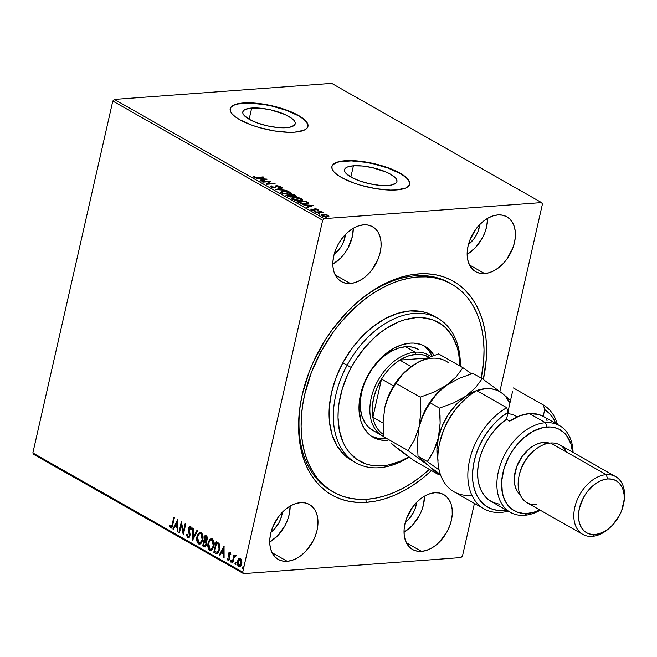 <?xml version="1.0" encoding="UTF-8"?>
<svg xmlns="http://www.w3.org/2000/svg" width="657" height="657" viewBox="0 0 657 657"><rect width="100%" height="100%" fill="white"/><g stroke="black" fill="none" stroke-linecap="round" stroke-linejoin="round"><path stroke-width="0.99" d="M352.784 306.376A119.623 80.302 -60.4 0 1 415.676 275.768L418.525 273.895A122.941 82.527 -60.4 0 1 483.355 379.475L486.254 359.28L486.566 348.571L485.975 338.24L484.488 328.385L482.115 319.113L478.879 310.498L474.814 302.631L469.952 295.593L464.343 289.441L458.052 284.235L451.121 280.038L443.631 276.876L435.648 274.79L427.255 273.797L418.525 273.895L409.541 275.102L400.392 277.394L391.178 280.753L381.972 285.146L372.864 290.525L363.953 296.849L355.314 304.051L347.036 312.067L331.867 330.2L325.125 340.154L313.644 361.342L309.02 372.371L302.22 394.783L300.109 405.944L298.894 416.932L298.582 427.65L299.165 437.981L300.66 447.828L303.033 457.108L306.269 465.723L310.334 473.582L315.196 480.628L320.805 486.78L327.096 491.978L334.027 496.183L341.517 499.336L349.499 501.431L357.893 502.424L366.622 502.318L365.629 499.336L366.622 502.318A122.941 82.527 -60.4 0 1 301.834 396.516A122.941 82.527 -60.4 0 1 353.335 305.866A122.941 82.527 -60.4 0 1 418.525 273.895L415.676 275.768A119.623 80.302 119.6 0 0 352.793 306.376M333.411 492.077L331.35 490.902A119.623 80.302 -60.4 0 1 301.998 395.785A119.623 80.302 119.6 0 0 332.426 491.493M251.697 108.027L249.143 119.254L251.697 108.027L260.566 108.216L270.725 109.875L284.998 114.515L291.749 118.35L293.876 120.28L295.042 122.12L295.215 123.787L294.369 125.232L289.844 127.228L286.321 127.696A26.863 8.171 -167.2 0 1 257.355 122.958A26.863 8.171 -167.2 0 1 242.811 111.912A26.863 8.171 -167.2 0 1 251.697 108.027A26.863 8.171 -167.2 0 1 280.662 112.766A26.863 8.171 -167.2 0 1 295.207 123.812A26.863 8.171 -167.2 0 1 286.321 127.696L277.451 127.507L267.292 125.848L257.396 122.974L249.266 119.319L244.141 115.443L242.975 113.612L242.803 111.936L243.64 110.499L245.455 109.333L251.697 108.027M353.417 165.81L350.863 177.037L353.417 165.81L362.286 165.999L372.445 167.658L386.71 172.298L390.472 174.187L395.596 178.063L396.762 179.903L396.927 181.57L396.089 183.016L391.556 185.011L388.041 185.479A26.863 8.171 -167.2 0 1 359.067 180.741A26.863 8.171 -167.2 0 1 344.531 169.695A26.863 8.171 -167.2 0 1 353.417 165.81A26.863 8.171 -167.2 0 1 382.382 170.549A26.863 8.171 -167.2 0 1 396.927 181.603A26.863 8.171 -167.2 0 1 388.041 185.479L379.163 185.29L369.012 183.632L359.108 180.757L350.986 177.103L345.861 173.234L344.695 171.395L344.523 169.72L345.36 168.282L347.175 167.116L353.417 165.81M409.64 184.33A39.872 12.122 12.8 0 0 387.802 168.003A39.872 12.122 12.8 0 0 345.032 161.047L345.097 160.743A39.872 12.122 -167.2 0 1 388.098 167.773A39.872 12.122 -167.2 0 1 409.681 184.174A39.872 12.122 -167.2 0 1 396.491 189.939L405.755 188.001L408.44 186.276L409.689 184.132L409.434 181.652L407.701 178.926L400.097 173.177L388.032 167.757L373.348 163.486L358.27 161.022L351.306 160.595L339.874 161.441L335.842 162.681L333.148 164.406L331.908 166.55L332.155 169.03L333.887 171.748L337.041 174.614L341.492 177.505L353.556 182.925L360.709 185.249L375.886 188.682L390.283 190.078L396.491 189.939A39.872 12.122 -167.2 0 1 353.499 182.901A39.872 12.122 -167.2 0 1 331.916 166.508A39.872 12.122 -167.2 0 1 345.097 160.743L345.032 161.047A39.872 12.122 12.8 0 0 331.884 166.656M307.919 126.546A39.872 12.122 12.8 0 0 286.082 110.22A39.872 12.122 12.8 0 0 243.312 103.264L243.377 102.96A39.872 12.122 -167.2 0 1 286.378 109.99A39.872 12.122 -167.2 0 1 307.961 126.39A39.872 12.122 -167.2 0 1 294.779 132.156L304.035 130.217L306.729 128.493L307.969 126.349L307.722 123.869L305.981 121.143L302.836 118.285L298.385 115.394L286.321 109.974L271.628 105.703L256.55 103.239L249.594 102.812L238.154 103.658L234.122 104.898L231.428 106.623L230.188 108.766L230.435 111.247L232.176 113.965L235.321 116.831L239.772 119.722L251.836 125.142L258.989 127.466L274.166 130.891L288.563 132.295L294.779 132.156A39.872 12.122 -167.2 0 1 251.779 125.117A39.872 12.122 -167.2 0 1 230.196 108.717A39.872 12.122 -167.2 0 1 243.377 102.96L243.312 103.264A39.872 12.122 12.8 0 0 230.164 108.873M484.62 273.567A31.569 21.188 -60.4 0 1 475.693 271.694A31.569 21.188 -60.4 0 1 470.001 239.764A31.569 21.188 -60.4 0 1 497.949 214.921L493.292 215.816L488.562 217.804L483.938 220.809L479.594 224.719L475.701 229.375L469.829 240.207L468.088 245.956L467.234 251.647L467.308 257.051L468.293 261.962L470.174 266.192L472.859 269.575L476.251 271.99L480.226 273.337L484.62 273.567L489.276 272.671L494.007 270.684L498.638 267.678L502.983 263.769L506.876 259.113L512.739 248.289L514.488 242.532L515.343 236.84L515.269 231.436L514.275 226.525L512.403 222.296L509.717 218.912L506.317 216.498L502.342 215.151L497.949 214.921A31.569 21.188 -60.4 0 1 506.876 216.802A31.569 21.188 -60.4 0 1 512.575 248.724A31.569 21.188 -60.4 0 1 484.62 273.567L469.509 264.985L484.62 273.567M287.199 561.3A31.569 21.188 -60.4 0 1 278.272 559.419A31.569 21.188 -60.4 0 1 272.573 527.497A31.569 21.188 -60.4 0 1 300.52 502.646L295.872 503.549L291.141 505.537L286.509 508.543L282.165 512.452L278.272 517.108L272.409 527.932L270.659 533.689L269.805 539.372L269.879 544.776L270.873 549.687L272.745 553.917L275.431 557.308L278.831 559.723L282.797 561.07L287.199 561.3L291.856 560.396L296.586 558.409L301.21 555.403L305.554 551.494L312.74 541.614L315.311 536.013L317.06 530.256L317.914 524.573L317.84 519.17L316.855 514.259L314.974 510.029L312.289 506.637L308.897 504.223L304.922 502.876L300.52 502.646A31.569 21.188 -60.4 0 1 309.455 504.527A31.569 21.188 -60.4 0 1 315.146 536.449A31.569 21.188 -60.4 0 1 287.199 561.3L272.08 552.709L287.199 561.3M421.507 551.379A31.569 21.188 -60.4 0 1 412.58 549.507A31.569 21.188 -60.4 0 1 406.88 517.576A31.569 21.188 -60.4 0 1 434.827 492.734L430.179 493.629L425.449 495.616L420.817 498.622L416.472 502.531L412.58 507.188L406.716 518.012L404.967 523.769L404.112 529.46L404.186 534.864L405.18 539.775L407.053 544.004L409.738 547.388L413.138 549.802L417.105 551.149L421.507 551.379L426.163 550.484L430.893 548.496L435.517 545.491L439.862 541.582L447.056 531.694L449.618 526.101L451.367 520.344L452.221 514.653L452.147 509.249L451.162 504.338L449.281 500.108L446.596 496.725L443.204 494.31L439.229 492.964L434.827 492.734A31.569 21.188 -60.4 0 1 443.762 494.606A31.569 21.188 -60.4 0 1 449.454 526.536A31.569 21.188 -60.4 0 1 421.507 551.379L406.387 542.797L421.507 551.379M350.312 283.487A31.569 21.188 -60.4 0 1 341.385 281.607A31.569 21.188 -60.4 0 1 335.694 249.685A31.569 21.188 -60.4 0 1 363.641 224.834L358.985 225.737L354.254 227.724L349.631 230.73L345.286 234.639L341.394 239.296L338.092 244.519L335.522 250.12L333.781 255.877L332.927 261.56L332.992 266.964L333.986 271.875L335.867 276.104L338.552 279.496L341.944 281.91L345.919 283.257L350.312 283.487L354.969 282.584L359.699 280.596L364.323 277.591L368.667 273.682L372.568 269.025L378.432 258.201L380.173 252.444L381.027 246.761L380.961 241.357L379.968 236.446L378.095 232.217L375.41 228.825L372.01 226.41L368.035 225.064L363.641 224.834A31.569 21.188 -60.4 0 1 372.568 226.714A31.569 21.188 -60.4 0 1 378.26 258.636A31.569 21.188 -60.4 0 1 350.312 283.487L335.201 274.897L350.312 283.487M112.799 101.055L322.661 220.276L242.712 572.173L32.85 452.952L112.799 101.055L114.367 99.421L331.703 83.373L541.565 202.594L324.23 218.641L114.367 99.421L331.703 83.373L541.565 202.594L542.436 204.048L499.854 391.482L542.436 204.048L541.565 202.594L324.23 218.641L322.661 220.276L324.23 218.641L114.367 99.421L112.799 101.055L32.85 452.952L242.712 572.173L322.661 220.276L112.799 101.055M240.043 558.187L238.77 559.263L237.974 561.242L239.164 558.762L238.68 558.803L237.481 561.283L237.974 561.242L238.006 564.806L239.164 566.515L237.974 561.242L237.481 561.283L238.672 566.548L239.665 566.695L238.672 566.548C240.207 566.884 241.218 565.932 241.71 563.681L241.784 560.561L240.528 558.376L238.68 558.803L237.949 559.895L237.391 564.256L238.212 566.186L239.181 566.728L240.585 566.071L241.406 564.7L241.916 562.146L241.439 559.436L240.043 558.195L238.68 558.803L240.019 558.195M235.576 555.559L234.278 556.29L234.763 556.257L234.278 556.29L234.541 555.132L233.966 554.804L232.167 562.696L232.742 563.024L234.155 557.464L235.953 556.077L235.206 555.494L234.278 556.29L234.541 555.132L233.966 554.804L232.167 562.696L232.66 562.663L234.385 555.042L232.66 562.663L232.167 562.696L232.742 563.024L234.056 557.711L235.953 556.077L235.255 555.485M230.853 554.598L229.819 553.383L230.369 554.631L230.853 554.147L229.999 552.389L228.792 552.898L228.34 555.165L229.227 558.425L228.357 559.559L227.593 558.22L227.092 558.762L227.421 559.805L228.611 560.602L229.671 559.304L229.014 554.13L229.687 553.334L230.369 554.631L230.853 554.147L229.589 552.291M215.562 553.26L217.122 553.629L218.42 552.586L219.931 547.445L219.101 543.511L216.268 541.467L213.812 552.274L216.925 553.654L219.627 549.622L219.101 543.511L216.268 541.467L213.812 552.274L214.305 552.233L216.695 541.705L214.305 552.233L215.562 553.26M202.668 545.942L204.976 546.977L206.635 544.727L206.076 541.294L207.119 540.021L207.415 537.746L206.873 536.276L205.124 535.135L202.668 545.942L203.161 545.901L205.551 535.373L203.161 545.901L202.668 545.942L204.91 546.985L206.635 544.727L206.076 541.294L207.3 539.397L206.183 535.734L205.124 535.135L202.668 545.942M192.583 540.21L197.535 530.823L196.903 530.462L193.224 537.623L193.257 528.392L192.632 528.039L192.583 540.21L197.535 530.823L196.903 530.462L193.224 537.623L193.257 528.392L192.632 528.039L192.583 540.21M179.509 532.786L181.34 524.746L183.262 534.913L185.717 524.105L185.134 523.777L183.303 531.841L181.389 521.65L178.934 532.457L179.509 532.786L181.34 524.746L183.262 534.913L185.717 524.105L185.134 523.777L183.303 531.841L181.389 521.65L178.934 532.457L179.509 532.786M171.272 528.056L170.483 527.965C171.756 528.056 172.504 527.054 172.717 524.959L174.376 517.667L173.801 517.338L171.723 526.158L170.886 526.914L169.835 525.255L169.358 525.92L170.483 527.965L172.027 527.275L174.376 517.667L173.801 517.338L172.167 524.524L172.651 524.491L174.228 517.585L172.651 524.491L170.73 526.857L169.835 525.255L169.358 525.92L170.483 527.965L171.526 528.072M177.735 519.58L172.881 529.016L173.505 529.37L175.066 526.347L177.168 527.546L177.152 531.447L177.784 531.8L177.833 519.63L172.881 529.016L173.505 529.37L175.066 526.347L177.168 527.546L177.152 531.447L177.784 531.8L177.735 519.58M188.575 537.869L187.762 537.787L189.167 537.467L190.136 534.708L189.126 528.253L190.037 527.514L190.817 529.509L191.417 529.099L190.834 526.898L190.021 526.331L188.748 527.382L188.354 529.099L189.331 535.775L187.976 536.654L187.212 534.182L186.613 534.461L187.212 537.229L188.255 537.746L187.105 534.428L186.613 534.461L187.762 537.787L188.822 537.886M196.969 536.654L196.706 539.709L197.429 542.666L198.578 543.93L199.983 544.095L201.214 543.199L202.627 540.358L202.66 534.741L201.444 532.77L199.72 532.408L198.192 533.698L196.969 536.654L197.453 536.621L200.41 532.318L198.972 533.279L196.969 536.654C196.246 539.717 196.78 542.14 198.578 543.93L199.588 544.168L202.742 539.873C203.489 536.777 202.947 534.338 201.116 532.548L200.163 532.318L196.969 536.654M208.113 542.986L207.85 546.041L208.581 548.997L209.723 550.262L211.127 550.426L212.359 549.531L213.771 546.69L213.804 541.072L212.597 539.101L210.864 538.74L209.337 540.029L208.113 542.986L208.606 542.953L211.554 538.65L210.117 539.611L208.113 542.986C207.39 546.049 207.924 548.472 209.723 550.262L210.733 550.509L213.895 546.205C214.634 543.117 214.092 540.67 212.26 538.88L211.308 538.65L208.113 542.986M224.053 545.885L219.2 555.329L219.824 555.682L221.384 552.66L223.487 553.851L223.47 557.752L224.094 558.113L224.053 545.885L219.2 555.329L219.824 555.682L221.384 552.66L223.487 553.851L223.47 557.752L224.094 558.113L224.053 545.885M231.28 562.031L231.001 560.864L230.517 560.897L231.141 562.047L231.198 560.273L230.517 560.897L231.092 562.072L231.387 560.47L230.558 560.741L231.691 560.232M235.699 564.544L235.428 563.369L234.935 563.41L235.559 564.56L235.625 562.778L234.935 563.41L235.51 564.585L235.814 562.983L234.976 563.254L236.109 562.745M242.909 568.642L242.63 567.467L242.146 567.5L242.762 568.65L242.827 566.876L242.113 567.664L242.72 568.683L243.016 567.081L242.187 567.352L243.32 566.835M462.487 555.945L474.428 503.393L462.487 555.945L460.918 557.579L243.583 573.627L460.918 557.579L462.487 555.945M33.721 454.406L243.583 573.627L242.712 572.173L243.583 573.627L33.721 454.406L32.85 452.952L33.721 454.406M327.991 215.833L328.319 215.315L324.246 214.346L321.61 214.634L321.445 215.512L324.55 216.621L328.213 216.596L328.919 216.178L328.714 215.586L325.732 214.511L322.957 214.354L321.199 215.036L321.856 215.792L327.186 216.761L328.968 216.079L328.82 216.695M315.434 212.071L323.589 212.769L321.33 212.006L322.25 211.94L321.675 211.611L315.434 212.071L323.589 212.769L321.33 212.006L322.25 211.94L321.675 211.611L315.434 212.071M313.956 210.478L315.056 208.836L314.276 209.008L313.989 210.322L314.095 209.862L313.561 210.322L311.845 210.018L311.788 209.164L310.884 209.016L311.221 209.755L314.243 210.314L315.664 209.156L318.013 210.035L317.66 209.263L315.68 208.827L314.276 209.008L313.783 209.969L310.884 209.016L310.925 209.542L314.243 210.314L315.081 210.084L315.401 209.197L318.013 210.035L317.791 209.337L317.873 210.651M298.82 202.635L304.224 203.99L307.336 203.744L308.363 202.972L305.628 201.017L297.079 201.65L298.82 202.635L305.858 203.957L308.232 202.701L305.628 201.017L297.079 201.65L298.82 202.635M285.935 195.318L290.649 197.001L292.652 196.73L292.628 196.156L296.143 196.188L294.476 194.686L285.935 195.318L291.626 196.993L292.628 196.156L296.299 196.016L294.476 194.686L285.935 195.318M275.841 189.586L286.887 190.374L277.952 189.462L282.617 187.943L281.984 187.59L275.841 189.586L286.887 190.374L277.952 189.462L282.617 187.943L281.984 187.59L275.841 189.586M262.775 182.161L269.132 181.693L266.52 184.288L275.069 183.656L268.113 183.804L270.741 181.201L262.2 181.833L269.132 181.693L266.389 184.215L275.069 183.656L268.113 183.804L270.741 181.201L262.775 182.161M253.159 176.207L253.594 177.086L257.955 177.645L263.728 177.218L255.688 177.349L253.159 176.207L253.594 177.086L255.91 177.694L263.153 176.889L257.38 177.677L253.093 176.388M267.095 179.131L256.14 178.392L260.279 178.983L262.381 180.182L260.418 180.823L261.043 181.176L267.185 179.18L256.14 178.392L260.279 178.983L262.381 180.182L260.418 180.823L261.043 181.176L267.095 179.131M270.865 186.9L274.339 187.647L275.915 187.302L276.901 186.005L278.823 186.227L278.921 186.974L279.89 187.188L280.252 186.547L276.236 185.676L274.848 187.13L273.616 187.302L271.702 186.81L271.957 186.038L271.054 185.808L270.38 186.383L270.865 186.9L274.766 187.631L274.848 187.13L271.702 186.81L271.957 186.038L271.054 185.808L270.865 186.9L270.38 186.309M283.249 191.072L281.385 191.458L280.843 192.287L283.397 193.733L288.661 194.365L291.519 193.404L288.899 191.672L283.643 191.047L280.818 192.008L281.689 193.043L289.055 194.349L291.519 193.413L290.624 192.353L283.249 191.072M294.393 197.404L292.529 197.79L291.987 198.619L294.55 200.065L299.806 200.697L302.672 199.736L300.044 198.003L294.788 197.379L291.963 198.34L292.833 199.375L300.2 200.681L302.672 199.744L301.768 198.685L294.393 197.404M313.405 205.436L302.458 204.705L306.597 205.296L308.7 206.495L306.729 207.136L307.361 207.489L313.405 205.436L302.458 204.705L306.597 205.296L308.7 206.495L306.729 207.136L307.361 207.489L313.405 205.436M314.21 210.996L315.516 211.439L313.972 211.316M318.629 213.5L319.943 213.944L318.399 213.829M325.831 217.598L327.145 218.042L325.601 217.919M479.799 224.513A21.599 14.495 -60.4 0 1 468.449 244.478L474.116 238.606L476.366 235.025L478.124 231.198L479.799 224.513M282.37 512.238A21.599 14.495 -60.4 0 1 271.029 532.211L274.026 529.517L278.946 522.75L280.703 518.923L282.37 512.238M416.678 502.326A21.599 14.495 -60.4 0 1 405.336 522.29L408.334 519.605L413.253 512.838L415.01 509.011L416.678 502.326M345.492 234.426A21.599 14.495 -60.4 0 1 334.142 254.399L339.809 248.518L342.059 244.938L343.816 241.111L345.492 234.426M366.622 502.318L375.607 501.119L384.747 498.827L393.97 495.468L403.176 491.075L412.284 485.687L421.194 479.364L431.534 470.609A122.941 82.527 -60.4 0 1 366.622 502.318M450.579 283.504A119.623 80.302 119.6 0 0 415.676 275.768A119.623 80.302 -60.4 0 1 449.519 282.888L451.589 284.062M332.844 264.237A31.569 21.188 119.6 0 0 353.277 228.275L352.341 236.635L348.021 247.985L344.728 253.216L340.835 257.873L332.844 264.237M404.03 532.129A31.569 21.188 119.6 0 0 424.463 496.166L423.527 504.527L421.786 510.284L419.215 515.885L412.021 525.764L404.03 532.129M269.723 542.05A31.569 21.188 119.6 0 0 290.156 506.087L289.22 514.447L287.479 520.196L284.908 525.797L277.714 535.685L269.723 542.05M467.152 254.316A31.569 21.188 119.6 0 0 487.584 218.354L486.648 226.714L484.899 232.471L482.328 238.072L475.142 247.952L467.152 254.316M307.648 124.173L305.916 121.455M302.762 118.589L298.311 115.698L286.247 110.277L271.555 106.015L263.925 104.52L249.52 103.124L238.089 103.97M234.056 105.202L231.363 106.927M409.368 181.956L407.636 179.238M404.482 176.372L400.031 173.481L387.967 168.061L373.275 163.798L365.637 162.304L351.24 160.908L339.809 161.753M335.768 162.985L333.083 164.71M254.013 177.291L253.273 176.856L253.972 176.947L254.111 176.322L254.07 177.415M254.087 177.316L254.21 176.79L254.087 177.316M262.25 180.79L262.381 180.182L262.25 180.79M260.903 179.336L261.33 179.369L260.903 179.336M265.009 179.616L265.707 179.665L265.009 179.616M262.357 180.297L262.866 180.585L263.014 179.977L262.874 180.585L262.357 180.297M265.075 179.304L263.014 179.977L261.404 179.057L261.289 179.558L261.404 179.057L265.075 179.304L264.943 179.911L265.075 179.304L263.014 179.977L261.404 179.057L265.075 179.304M269.074 181.932L270.241 181.849L269.074 181.932M266.865 184.264L269.132 181.693L266.865 184.264M270.503 186.629L271.054 185.808L271.407 186.547L270.265 186.859M271.702 186.81L271.957 186.038M271.817 186.654L271.563 187.426L271.817 186.654M275.258 186.489L274.733 187.631L276.277 186.719L276.556 185.644L275.554 185.906L275.119 187.105L275.554 185.906M274.708 187.746L275.414 186.531L277.172 185.972L279.011 186.317L278.921 186.974L279.89 187.188L279.89 186.26L276.556 185.644L274.807 187.68M279.266 186.654L279.751 186.875L279.89 186.26L279.751 187.803M279.89 187.188L279.89 186.26M279.011 186.317L278.921 186.974M278.773 187.59L278.872 186.933M276.277 186.719L276.416 186.251L276.277 186.719M280.112 187.163L278.987 186.563M277.18 189.725L277.952 189.462L277.18 189.725M281.845 188.189L281.984 187.59L281.845 188.189M290.345 192.895L290.287 193.528L288.398 194.373L282.543 192.969L282.444 193.404L282.042 191.885L285.187 191.384L289.137 192.14L290.443 193.281L288.48 194.02L282.543 192.969L281.869 192.148L283.824 191.401L290.484 192.969L290.624 192.353L290.484 192.969L291.338 193.708M280.859 192.329L282.132 191.811M291.355 193.733L290.312 192.879M282.379 191.77L280.769 192.435M281.746 191.893L281.245 192.074M281.96 193.281L281.894 192.501M290.312 193.872L289.433 194.472M290.049 194.226L290.443 193.281M281.869 192.148L281.812 193.109M286.879 195.852L287.331 195.819L286.879 195.852M290.928 195.556L291.38 195.523L290.928 195.556M294.361 195.186L294.476 194.686L294.361 195.186M296.003 196.32L295.239 195.811L295.535 195.285L295.954 196.279M292.546 196.862L292.628 196.156L292.513 196.813M294.418 196.714L294.738 196.098M292.94 196.599L291.593 196.065M294.18 195.08L294.771 195.416L294.476 196.435L291.733 195.449L291.609 195.983L291.437 195.277L291.322 195.786L291.437 195.277L294.18 195.08L294.771 195.416L294.558 196.098L291.437 195.277L294.18 195.08M291.774 196.156L290.969 197.01L288.045 195.95L287.938 196.418L287.38 195.581L287.273 196.073L287.38 195.581L290.558 195.343L291.667 196.041L291.051 196.665L287.38 195.581L290.558 195.343L292.546 196.5M291.667 196.041L291.683 196.985M294.771 195.416L295.231 195.885L294.558 196.098M301.489 199.227L301.432 199.859L299.543 200.705L293.687 199.301L293.589 199.736L293.186 198.217L296.332 197.716L300.29 198.471L301.596 199.613L299.625 200.352L293.687 199.301L293.014 198.48L294.977 197.732L301.629 199.301L301.768 198.685L301.629 199.301L302.483 200.04M292.004 198.66L293.285 198.143M302.499 200.065L301.456 199.211M293.531 198.102L291.913 198.767M292.899 198.225L292.39 198.406M293.104 199.613L293.047 198.833M301.193 200.557L301.432 199.991L300.586 200.804M293.014 198.48L292.956 199.441M298.023 202.184L298.475 202.151L298.023 202.184M305.513 201.518L305.628 201.017L305.513 201.518M306.638 202.192L306.762 201.658L306.638 202.192M306.622 202.282L308.092 203.317L308.232 202.701L308.149 203.399L307.065 202.537L306.926 203.834M308.355 203.112L308.232 202.701M307.123 202.586L306.556 203.44L303.567 203.637L298.533 201.913L305.324 201.412L307.123 202.586L305.201 203.99L300.824 203.489L298.533 201.913L298.418 202.405L298.533 201.913L305.324 201.412L307.065 202.528M308.56 207.095L308.7 206.495L308.56 207.095M307.221 205.649L307.648 205.682L307.221 205.649M311.319 205.928L312.026 205.97L311.319 205.928M308.675 206.61L309.176 206.898L308.675 206.61M311.393 205.616L309.332 206.29L309.192 206.889L309.332 206.29L307.722 205.37L307.607 205.871L307.722 205.37L311.393 205.616L311.254 206.224L311.393 205.616L309.332 206.29L307.722 205.37L311.393 205.616M318.013 210.035L317.791 209.337L315.056 208.836L315.015 210.018M317.06 209.411L317.142 209.879M315.023 210.133L315.237 209.279M310.884 209.016L311.221 209.755M311.131 209.698L311.582 209.772L311.131 209.698M311.927 209.657L311.788 209.164M311.599 209.829L311.788 210.281M314.276 209.008L314.095 209.862M317.241 209.764L317.791 209.337M317.733 210.002L317.027 209.69M315.212 209.435L314.136 209.624M314.021 210.297L314.153 209.755M328.845 216.276L328.319 215.315L328.705 216.892M321.289 215.356L322.258 215.036M322.858 214.773L322.957 214.354L322.858 214.773M328.796 216.465L327.933 215.8M322.291 215.028L321.207 215.422M322.037 215.948L322.653 215.414M327.703 216.194L327.703 216.72M327.556 215.373L327.966 215.956L326.521 216.785L322.538 216.112L322.176 215.332L323.326 214.699L326.135 214.888L327.556 215.373L326.603 216.432L322.62 215.734L323.531 214.683L327.556 215.373L327.728 216.695M322.62 215.734L322.168 215.184L322.02 215.882M170.483 527.965L170.976 527.932L169.358 525.92L169.999 525.666L170.262 527.086L171.411 528.072M171.37 526.881L172.651 524.491L171.477 526.881L170.73 526.857M177.784 531.488L177.152 531.447L177.645 531.406L177.661 527.505L175.066 526.347L177.661 527.505L177.784 531.488M173.637 529.131L172.881 529.016L173.374 528.984L177.833 520.311L173.637 529.131M177.669 526.257L177.686 522.175L177.193 522.208L177.176 526.298L177.669 526.257L177.686 522.175L177.193 522.208L177.176 526.298L175.567 525.378L177.193 522.208L175.567 525.378L177.669 526.257M179.575 532.507L178.934 532.457L179.427 532.416L181.66 522.57L179.575 532.507M183.796 531.8L183.303 531.841L183.796 531.8L185.561 524.023L183.796 531.8M183.475 533.977L181.825 524.705L181.34 524.746L181.825 524.705L183.475 533.977M188.46 536.613L189.922 535.381L187.976 536.654L187.212 534.182L186.613 534.461L187.22 534.371L187.5 536.794L188.616 537.878M188.616 536.687L187.976 536.654M189.487 534.248L189.438 535.414L189.922 535.381L189.98 534.215L189.487 534.248L189.98 534.215L189.413 531.948L188.929 531.981L189.487 534.248M188.395 530.018L188.929 531.981L189.413 531.948L188.879 529.985L188.395 530.018L188.879 529.985L188.961 528.171L188.469 528.212L188.395 530.018M187.762 537.787L190.013 535.759L189.06 528.491L190.612 527.514L191.302 529.468L190.612 527.514L190.128 527.555L190.817 529.509L191.417 529.099L189.898 526.331M190.382 526.446L188.469 528.212L190.875 526.413M190.144 526.347L188.838 529.066L189.98 535.094L189.38 536.465L188.575 536.67M193.068 539.496L193.117 528.318L193.068 539.496M193.708 537.59L193.224 537.623L197.272 530.675L193.708 537.59M199.827 544.136L199.071 543.889C197.264 542.099 196.73 539.676 197.453 536.621L197.552 541.705L198.439 543.38L199.769 544.127M200.254 533.533L201.379 533.632L202.29 534.675L202.882 537.886L202.175 540.998L200.147 542.961M200.114 542.969L202.66 539.512L202.167 539.545L202.66 539.512L201.379 533.632L200.886 533.665L202.167 539.545L200.114 542.969L199.58 542.896M200.623 533.451L201.806 534.708L202.389 537.089L201.962 540.317L200.943 542.239L199.942 542.937L198.816 542.805L197.543 536.974C198.077 534.478 199.186 533.377 200.886 533.665L200.377 533.492M205.148 546.936L203.161 545.901L205.255 546.944M205.214 545.737L206.544 544.366L206.06 544.398L206.544 544.366L206.076 541.918L205.189 541.269L204.705 541.311L205.592 541.959L206.06 544.398L204.976 545.803L203.498 545.154L204.409 541.138L204.902 541.105L206.167 542.033L206.626 543.38L206.208 545.211L205.378 545.77M205.444 540.161L207.21 539.052L206.725 539.085L207.21 539.052L206.536 536.876L206.043 536.909L206.725 539.085L204.664 540.029L205.452 536.572L205.937 536.531L207.045 537.336L207.3 538.403L206.273 540.407M205.953 540.383L204.664 540.029L205.452 536.572L206.643 537.516L206.783 538.765L206.052 540.325L204.959 540.202M210.971 550.467L210.215 550.221C208.417 548.439 207.875 546.008 208.606 542.953L208.696 548.037L209.583 549.712L210.913 550.459M211.398 539.865L212.523 539.964L213.435 541.007L214.026 544.226L213.328 547.33L211.299 549.293M211.258 549.301L213.804 545.844L213.311 545.877L213.804 545.844L212.523 539.964L212.039 539.997L213.311 545.877L211.258 549.301L210.725 549.227M210.774 549.334L209.961 549.137L208.688 543.306C209.222 540.81 210.33 539.709 212.039 539.997L211.521 539.824M211.768 539.783L211.283 539.824L212.54 540.424L213.311 542.009L213.311 545.877L211.866 548.809L210.807 549.334L209.698 548.965L208.573 546.575L208.786 542.92L210.174 540.35L212.039 539.997M217.081 542.863L219.052 544.324L219.783 546.706L219.052 550.771L217.36 552.406L219.537 549.26L219.052 544.324L217.081 542.863M214.642 551.486L216.596 542.904L217.459 543.084L219.052 544.324L218.567 544.366L219.052 549.293L219.537 549.26L217.36 552.406L214.642 551.486L216.596 542.904L218.863 544.867L219.052 549.293L217.278 552.348L214.642 551.486M224.103 557.801L223.47 557.752L223.955 557.719L223.971 553.818L221.384 552.66L223.971 553.818L224.103 557.801M219.947 555.444L219.2 555.329L224.144 546.624L219.947 555.444M223.98 552.57L223.996 548.488L223.511 548.521L223.495 552.603L223.98 552.57L223.996 548.488L223.511 548.521L223.495 552.603L221.877 551.691L223.511 548.521L221.877 551.691L223.98 552.57M228.735 560.561L228.036 560.503L229.778 558.918L229.86 557.588L229.014 554.13L229.917 553.375M230.172 553.301L229.507 554.097M228.036 560.503L228.529 560.47L227.585 558.729L227.092 558.762L228.48 560.618M228.193 559.501L229.679 558.598L228.193 559.501L227.593 558.22L227.092 558.762L227.683 558.622L228.817 560.577M229.219 557.801L229.186 558.631L229.679 558.598L229.712 557.76L228.792 556.635L229.219 557.801M228.34 555.165L228.792 556.635L229.285 556.602L228.825 555.124L228.34 555.165L228.825 555.124L228.923 553.802L228.431 553.843L228.34 555.165M229.999 552.389L228.431 553.843L230.484 552.356M229.966 552.266L228.858 554.122L229.728 558.187L228.841 559.526M230.303 553.35L230.779 554.229M230.796 562.072L231.453 562.08M231.461 560.199L231.231 561.998M235.691 555.452L234.763 556.257L236.06 555.526M235.748 556.438L235.255 556.479M235.214 564.585L235.871 564.585M235.879 562.712L235.649 564.511M240.528 558.376L239.772 558.187M238.672 566.548L239.444 566.745M238.77 559.263L238.434 559.854M239.665 566.695L240.175 566.663M240.248 559.189L241.406 560.027L241.776 562.228L241.3 564.322L240.142 565.628M239.378 565.537L241.62 563.328L238.893 565.578L238.056 561.612L240.306 559.345L241.135 563.361L241.62 563.328L240.799 559.312L240.043 559.238M239.674 565.652L238.277 564.88L237.908 562.704L238.606 560.175L239.928 559.222L241.111 560.577L241.234 562.819L240.314 565.176L238.893 565.578M240.281 559.189L239.789 559.222L240.306 559.345M242.417 568.675L243.082 568.683M243.09 566.802L242.852 568.601M199.662 543.002L197.897 541.787L197.396 537.771L198.767 534.289L199.761 533.566L200.886 533.665M204.705 541.311L206.142 543.413L205.041 545.795L203.498 545.154L204.705 541.311M347.126 365.243L351.257 367.468A79.743 53.529 -60.4 0 1 418.624 317.553A79.743 53.529 -60.4 0 1 459.966 366.031L458.611 352.965L457.058 346.945L452.312 336.269L445.52 327.72L441.43 324.353L432.068 319.589L421.441 317.602L415.774 317.676L404.014 319.959L398.035 322.144L386.16 328.5L380.378 332.606L374.777 337.279L364.323 348.161L355.207 360.709L351.257 367.468L347.767 374.457L342.305 388.87L339.012 403.39L338.232 410.518L338.027 417.466L339.39 430.557L343.036 442.153L345.681 447.245L348.834 451.811L356.562 459.161L365.924 463.924L371.106 465.271L382.218 465.838L388.049 465.049L399.957 461.37L408.785 456.911A79.743 53.529 -60.4 0 1 346.395 448.394A79.743 53.529 -60.4 0 1 351.257 367.468L347.126 365.243A83.069 55.763 -60.4 0 1 437.891 318.317A83.069 55.763 -60.4 0 1 460.36 366.253A83.069 55.763 119.6 0 0 418.337 313.241A83.069 55.763 119.6 0 0 347.126 365.243L342.847 362.804L347.126 365.243A83.069 55.763 119.6 0 0 342.601 450.357A83.069 55.763 119.6 0 0 409.122 457.149A83.069 55.763 -60.4 0 1 355.823 462.766A83.069 55.763 -60.4 0 1 347.126 365.243M372.806 430.384A46.516 31.224 -60.4 0 1 367.936 375.763L372.79 368.06L378.522 361.186L384.928 355.429L391.744 350.994L398.717 348.054L405.574 346.724L412.054 347.052L418.788 349.499M387.392 440.412A52.33 35.133 -60.4 0 1 373.151 437.258A52.33 35.133 -60.4 0 1 367.665 375.82L373.127 367.148L383.105 356.012L394.446 347.947L402.289 344.638L410.009 343.143L413.729 343.094L420.702 344.399L423.896 345.738L429.522 349.738L434.006 355.38A52.33 35.133 -60.4 0 0 424.849 346.255L424.816 346.239A52.33 35.133 -60.4 0 0 367.665 375.82L363.411 385.101L359.634 399.39L358.985 408.629L360.89 421.162L364.011 428.175L368.47 433.784L371.156 435.993L374.104 437.776L380.69 440.001L387.983 440.371M371.575 436.289A52.33 35.133 119.6 0 0 385.372 438.498L383.745 436.79L383.113 421.843L384.854 407.233L386.784 400.524L389.355 394.29L395.9 383.327L402.642 374.186L407.036 369.858L418.156 362.179L424.627 359.009L438.597 353.893L462.922 367.706L438.597 353.893L424.627 359.009L418.156 362.179L407.529 369.448M320.961 351.676A119.623 80.302 -60.4 0 1 451.655 284.103A119.623 80.302 -60.4 0 1 481.236 378.112L483.724 359.962L484.028 349.549L483.445 339.497L481.983 329.913L479.667 320.895L476.514 312.518L472.547 304.873L467.809 298.032L462.356 292.053L456.221 287.002L449.478 282.929L442.186 279.857L434.408 277.837L426.237 276.876L417.737 276.991L408.999 278.174L400.105 280.408L391.129 283.684L382.177 287.971L373.316 293.219L364.643 299.378L356.242 306.392L340.564 322.71L333.444 331.851L320.961 351.676L319.023 350.575L320.961 351.676A119.623 80.302 -60.4 0 0 333.485 492.118A119.623 80.302 -60.4 0 0 429.382 469.385L420.496 476.842L411.832 483.002L402.971 488.25L394.011 492.528L385.043 495.805L376.149 498.047L367.403 499.23L358.911 499.336L350.731 498.376L342.962 496.355L335.67 493.292L328.927 489.21L322.792 484.16L317.331 478.189L312.601 471.34L308.634 463.694L305.48 455.326L303.156 446.3L301.703 436.724L301.12 426.672L301.423 416.251L302.598 405.558L304.643 394.701L311.237 372.897L320.961 351.676M437.891 318.317L433.604 315.877A83.069 55.763 119.6 0 0 342.847 362.804A83.069 55.763 119.6 0 0 351.544 460.335L355.823 462.766M433.653 315.91L427.025 312.937L421.63 311.533L410.05 310.942L397.805 313.315L385.355 318.571L373.176 326.488L361.752 336.778L351.511 349.039L342.847 362.804L336.088 377.545L331.506 392.689L329.272 407.652L329.469 421.868L332.089 434.786L337.033 445.906L344.112 454.816L351.594 460.368M423.634 345.697L428.701 350.526L432.125 356.037A52.33 35.133 119.6 0 0 423.207 345.401M370.893 435.952L377.479 438.178L381.06 438.597L385.372 438.498L383.745 436.79L408.071 450.612L383.745 436.79L383.113 421.843L384.854 407.233A49.842 33.458 119.6 0 0 384.698 407.94A49.842 33.458 119.6 0 0 384.616 408.342M373.661 430.836L368.651 427.288L364.684 422.303L361.917 416.07L360.447 408.835L360.34 400.877L361.588 392.5L364.159 384.017L367.936 375.763A46.516 31.224 -60.4 0 1 418.764 349.483L418.764 349.483M415.963 354.345A44.857 30.115 -60.4 0 1 428.988 357.211L423.461 354.944L415.963 354.345L407.923 356.094L399.809 360.093L426.763 358.098L399.809 360.093A44.857 30.115 -60.4 0 1 415.963 354.345L415.24 352.193L415.963 354.345M430.77 356.529A46.516 31.224 119.6 0 0 415.24 352.193A46.516 31.224 -60.4 0 1 428.397 354.961A46.516 31.224 -60.4 0 1 430.77 356.529M405.607 346.715L415.24 352.193L405.607 346.715M382.974 434.17L383.54 434.54A44.857 30.115 -60.4 0 1 382.974 434.17A44.857 30.115 -60.4 0 1 372.856 417.269L381.528 379.089L376.683 388.558L373.529 398.454L372.223 408.202L372.856 417.269A44.857 30.115 -60.4 0 1 381.528 379.089A44.857 30.115 -60.4 0 1 399.809 360.093A44.857 30.115 119.6 0 0 381.528 379.089L393.6 385.946L381.528 379.089L372.856 417.269A44.857 30.115 119.6 0 0 382.974 434.17L383.54 434.491L382.974 434.17M383.721 436.527A46.516 31.224 -60.4 0 1 382.448 435.854A46.516 31.224 -60.4 0 1 374.055 388.813A46.516 31.224 -60.4 0 1 415.24 352.193A46.516 31.224 119.6 0 0 373.677 389.798A46.516 31.224 119.6 0 0 383.721 436.527M411.183 366.557L399.809 360.093L411.183 366.557M383.088 423.083L372.856 417.269L383.088 423.083M470.962 495.37A59.812 40.151 -60.4 0 1 439.443 443.902A59.812 40.151 -60.4 0 1 464.491 399.801A59.812 40.151 -60.4 0 1 476.744 390.652A59.812 40.151 119.6 0 0 439.582 443.253A59.812 40.151 119.6 0 0 454.044 491.814L484.02 508.847A59.812 40.151 -60.4 0 1 469.566 460.286A59.812 40.151 -60.4 0 1 506.728 407.685L476.744 390.652L506.728 407.685A59.812 40.151 119.6 0 0 467.841 476.177A59.812 40.151 119.6 0 0 508.239 511.138A59.812 40.151 -60.4 0 1 484.02 508.847M464.491 399.801L463.415 400.803A56.486 37.917 119.6 0 0 439.755 442.457L439.443 443.902M545.499 422.706L546.936 427.009A46.516 31.224 -60.4 0 1 572.534 452.123L570.999 444.116L566.4 435.213L564.281 432.889L559.271 429.333L556.438 428.134L550.246 426.968L543.544 427.461L533.106 431.263L523.021 438.416L514.152 448.312L509.29 456.015L504.059 468.498L501.677 481.129L502.342 492.824L504.461 499.591L507.845 505.233L509.963 507.557L512.345 509.528L517.798 512.312L523.999 513.478L527.3 513.437L524.458 515.31A49.842 33.458 119.6 0 0 540.251 510.218A49.842 33.458 -60.4 0 1 524.458 515.31A49.842 33.458 -60.4 0 1 510.358 512.345A49.842 33.458 -60.4 0 1 501.373 461.937A49.842 33.458 -60.4 0 1 545.499 422.706A49.842 33.458 -60.4 0 1 559.6 425.67A49.842 33.458 -60.4 0 1 573.076 452.435A49.842 33.458 119.6 0 0 545.499 422.706L529.435 413.582L545.499 422.706A49.842 33.458 119.6 0 0 498.351 471.71A49.842 33.458 119.6 0 0 524.458 515.31L527.3 513.437L534.157 512.115L539.709 509.906A46.516 31.224 -60.4 0 1 527.3 513.437A46.516 31.224 -60.4 0 1 502.933 472.744A46.516 31.224 -60.4 0 1 546.936 427.009L545.499 422.706M623.436 504.675A29.902 20.071 -60.4 0 1 610.911 526.725A29.902 20.071 -60.4 0 1 595.053 534.502L592.212 536.367A33.228 22.305 -60.4 0 1 582.808 534.396A33.228 22.305 -60.4 0 1 576.813 500.79A33.228 22.305 -60.4 0 1 606.239 474.633L550.558 443.007L606.239 474.633L607.676 478.937A29.902 20.071 -60.4 0 1 623.436 504.675L623.748 503.229A33.228 22.305 119.6 0 0 606.239 474.633A33.228 22.305 -60.4 0 1 615.634 476.612L559.961 444.978A33.228 22.305 119.6 0 0 550.558 443.007A33.228 22.305 -60.4 0 1 566.465 452.041M610.378 527.21A33.228 22.305 -60.4 0 1 592.212 536.367A33.228 22.305 119.6 0 0 609.827 527.727L610.911 526.725M615.634 476.612A33.228 22.305 -60.4 0 1 623.583 503.968M543.429 442.44L545.934 443.869L543.429 442.44L549.408 443.122A29.902 20.071 119.6 0 0 543.429 442.44A29.902 20.071 119.6 0 0 517.732 464.138A29.902 20.071 119.6 0 0 520.13 494.655L517.116 491.017L515.343 487.009L514.398 482.353L514.332 477.237L516.796 466.396L522.356 456.139L530.158 448.025L534.543 445.175L539.019 443.294L543.429 442.44M559.6 425.67L543.536 416.546A49.842 33.458 119.6 0 0 529.435 413.582A49.842 33.458 119.6 0 0 509.717 421.137L506.498 419.314L508.091 412.317L501.094 417.285L494.516 423.395L488.529 430.483L483.306 438.35L478.986 446.76L475.709 455.498L473.549 464.302L472.572 472.925L472.81 481.138L474.247 488.701L476.859 495.403L480.554 501.061L485.236 505.504L490.779 508.617L497.021 510.308L506.604 510.21A56.486 37.917 -60.4 0 1 472.523 474.617A56.486 37.917 -60.4 0 1 508.091 412.317L506.728 407.685L508.091 412.317L506.498 419.314A49.842 33.458 119.6 0 0 478.592 463.095A49.842 33.458 119.6 0 0 491.091 501.398L510.358 512.345M543.355 404.983A59.812 40.151 -60.4 0 1 557.481 424.463A59.812 40.151 119.6 0 0 543.355 404.983L544.719 409.615L543.191 416.349L544.719 409.615A56.486 37.917 -60.4 0 1 555.838 423.535L553.637 419.035L549.654 413.696L544.719 409.615L543.355 404.983L513.372 387.95L543.355 404.983M546.123 419.412L547.076 420.554M499.361 504.182L493.974 502.769L489.161 500.166L485.063 496.437L481.778 491.682L479.405 486.032L478 479.626L477.598 472.654L478.222 465.287L479.84 457.732L482.419 450.176L485.893 442.834L490.155 435.903L495.099 429.563L500.601 423.979L506.498 419.314L509.717 421.137L519.597 415.856L529.435 413.582L538.559 414.46L543.585 416.571M512.526 391.613L507.951 411.832L512.526 391.613M463.472 400.754L458.093 406.297L452.484 413.483L447.655 421.342L443.721 429.662L439.714 442.629M519.588 415.865L519.079 416.062L519.588 415.865M519.186 475.405A29.902 20.071 -60.4 0 1 532.392 452.164M536.531 504.74A33.228 22.305 -60.4 0 1 519.022 476.144A33.228 22.305 -60.4 0 1 532.942 451.646A33.228 22.305 -60.4 0 1 550.558 443.007A33.228 22.305 119.6 0 0 521.141 469.164A33.228 22.305 119.6 0 0 527.136 502.761L582.808 534.396M607.676 478.937L603.266 479.791L598.782 481.671L594.404 484.521L586.594 492.635L583.473 497.587L579.384 508.337L578.579 513.733L578.645 518.849L579.581 523.498L581.363 527.514L583.909 530.716L587.12 533.008L590.881 534.281L595.053 534.502L599.463 533.648L603.939 531.768L608.325 528.918L612.439 525.214L619.255 515.852L621.686 510.546L624.15 499.706L624.084 494.59L623.14 489.933L621.366 485.925L618.82 482.714L615.609 480.431L611.839 479.15L607.676 478.937L606.239 474.633A33.228 22.305 119.6 0 0 574.801 507.303A33.228 22.305 119.6 0 0 592.212 536.367L595.053 534.502A29.902 20.071 -60.4 0 1 579.384 508.337A29.902 20.071 -60.4 0 1 607.676 478.937M532.942 451.646L531.858 452.648A29.902 20.071 119.6 0 0 519.334 474.699L519.022 476.144M390.841 442.908L398.405 449.322L414.304 460.82L438.63 474.641L440.026 474.198L438.63 474.641L414.304 460.82L397.748 448.345M440.124 390.389L439.837 390.652A49.842 33.458 119.6 0 0 419.117 426.697L423.617 413.754L430.163 402.79L439.492 408.096L453.47 402.971L465.813 396.196L456.558 404.112L448.559 414.132L442.358 425.572L438.391 437.652A49.842 33.458 -60.4 0 1 465.813 396.196L475.446 387.794L482.197 378.654L472.859 373.357L458.89 378.473L446.538 385.248L458.89 378.473L472.859 373.357L482.197 378.654L502.441 393.494L482.197 378.654L475.446 387.794L465.813 396.196A49.842 33.458 -60.4 0 1 502.441 393.494L511.113 400.959L502.441 393.494A49.842 33.458 -60.4 0 1 509.889 403.217L505.66 396.565L502.441 393.494L498.753 391.129L494.664 389.519L490.229 388.681L485.539 388.64L475.701 390.923L453.47 402.971L439.492 408.096L430.163 402.79L436.905 393.65L446.538 385.248L434.195 392.024L420.217 397.148L420.858 412.095L419.117 426.697A49.842 33.458 119.6 0 0 418.961 427.403A49.842 33.458 119.6 0 0 418.879 427.806A49.842 33.458 -60.4 0 1 419.117 426.697L421.047 419.987L426.705 408.03L433.242 398.15L440.124 390.389L451.786 381.175L456.172 376.847L462.922 367.706L471.463 373.792L462.922 367.706L456.172 376.847L446.538 385.248L434.195 392.024L420.217 397.148L395.9 383.327L420.217 397.148L420.858 412.095L419.117 426.697L414.616 439.64L408.071 450.612L428.323 465.443L438.63 474.641L418.008 456.254L417.376 441.307L419.117 426.697L414.616 439.64L408.071 450.612L428.323 465.443L418.008 456.254L427.346 461.559L439.106 469.985L427.346 461.559L418.008 456.254L417.376 441.307L419.117 426.697A49.842 33.458 -60.4 0 1 439.993 390.504A49.842 33.458 119.6 0 0 439.985 390.513M384.698 407.94L386.784 400.524L392.443 388.566L402.642 374.186L412.276 365.785A49.842 33.458 119.6 0 1 448.912 363.083M405.862 370.926L405.574 371.189A49.842 33.458 119.6 0 0 384.854 407.233L384.632 408.235M417.187 362.787L412.276 365.785M405.648 371.123L398.824 378.489L391.671 389.314L388.821 395.161L384.854 407.233M432.659 468.778L437.562 472.408L432.659 468.778M440.379 474.453L437.562 472.408L440.379 474.453M418.961 427.403L419.117 426.697M437.866 459.703A49.842 33.458 -60.4 0 1 438.391 437.652L436.913 449.544L438.038 460.434M430.803 456.311L427.346 461.559L433.891 450.595L430.803 456.311M436.462 444.362L433.891 450.595L438.391 437.652L436.462 444.362M439.615 430.417L438.391 437.652L440.133 423.042L439.615 430.417M440.042 415.594L440.133 423.042L439.492 408.096L440.042 415.594M517.19 416.867L515.556 415.938A36.554 24.539 119.6 0 0 507.771 413.729A36.554 24.539 -60.4 0 1 517.084 416.916M271.431 186.448L271.284 187.064M275.267 186.457L275.127 187.073M280.309 186.777L280.169 187.393M279.266 186.637L279.126 187.253M296.299 196.016L296.159 196.632M295.239 195.86L295.1 196.476M301.596 199.613L301.448 200.237M318.128 209.829L317.988 210.445M317.257 209.706L317.117 210.322M311.681 209.328L311.541 209.944M315.549 211.39L315.409 212.006M319.967 213.903L319.828 214.519M321.199 215.036L321.059 215.652M327.178 217.993L327.038 218.609M204.91 546.985L205.395 546.944M204.976 545.803L205.469 545.77M372.782 430.368L382.448 435.854"/></g></svg>
